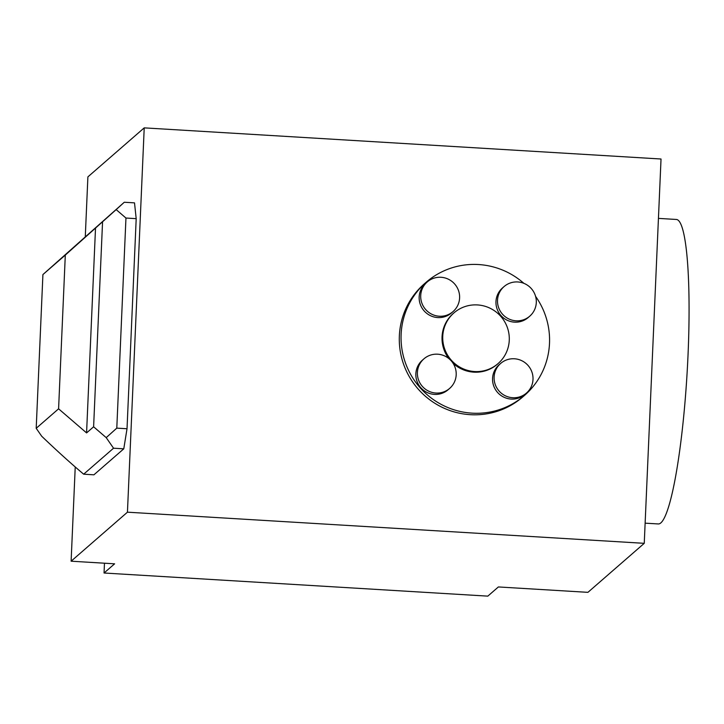 <?xml version="1.0" encoding="UTF-8"?>
<svg xmlns="http://www.w3.org/2000/svg" width="724" height="724" viewBox="0 0 724 724"><rect width="100%" height="100%" fill="white"/><g stroke="black" fill="none" stroke-linecap="round" stroke-linejoin="round"><path stroke-width="1.09" d="M644.251 543.326L127.442 512.185L71.115 561.2L114.609 563.815L104.048 573.01L487.813 596.133L498.374 586.947L587.924 592.341L644.251 543.326L661.03 159.008L144.221 127.867L87.894 176.873L85.296 236.422M104.048 573.01L104.473 563.209M535.579 296.351A74.961 73.73 -131 0 1 524.511 395.404L522.755 396.933A74.961 73.73 -131 0 1 470.301 414.68A74.961 73.73 -131 0 1 403.539 364.063A74.961 73.73 -131 0 1 424.345 283.826L426.101 282.297A74.961 73.73 -131 0 1 523.868 283.328M127.442 512.185L144.221 127.867M71.115 561.2L75.233 466.971M127.026 428.753L116.79 428.137L106.211 437.631L113.541 448.21L83.676 474.193L93.912 474.817L123.777 448.826L127.026 428.753L136.193 218.657L134.51 202.865L124.284 202.249L116.166 209.607L125.958 218.042L136.193 218.657M113.541 448.21L123.777 448.826M116.79 428.137L125.958 218.042M83.676 474.193C70.943 463.487 56.952 450.826 41.693 436.219L36.2 428.3L58.59 408.816L65.305 255.083L42.915 274.568L124.284 202.249M36.2 428.3L42.915 274.568M524.511 395.404A74.961 73.73 -131 0 1 472.066 413.151A74.961 73.73 -131 0 1 405.304 362.534A74.961 73.73 -131 0 1 426.101 282.297M453.052 311.573L451.505 312.922A19.648 19.322 -131 0 1 420.264 304.315A19.648 19.322 -131 0 1 425.712 283.283L427.26 281.935A19.648 19.322 -131 0 1 454.735 284.07A19.648 19.322 -131 0 1 439.305 316.225A19.648 19.322 -131 0 1 427.26 281.935M449.667 388.399L448.111 389.747A19.593 19.277 -131 0 1 416.952 381.159A19.593 19.277 -131 0 1 422.391 360.181L423.938 358.833A19.593 19.277 -131 0 1 451.342 360.968A19.593 19.277 -131 0 1 435.957 393.042A19.593 19.277 -131 0 1 423.938 358.833M526.448 393.069L524.9 394.417A19.648 19.322 -131 0 1 493.659 385.802A19.648 19.322 -131 0 1 499.108 364.769L500.664 363.421A19.648 19.322 -131 0 1 528.131 365.557A19.648 19.322 -131 0 1 512.71 397.72A19.648 19.322 -131 0 1 500.664 363.421M529.769 316.162L528.221 317.51A19.593 19.277 -131 0 1 497.062 308.922A19.593 19.277 -131 0 1 502.501 287.944L504.049 286.595A19.593 19.277 -131 0 1 531.452 288.731A19.593 19.277 -131 0 1 516.067 320.804A19.593 19.277 -131 0 1 504.049 286.595M453.957 312.886A33.603 33.051 49 0 0 444.627 348.85A33.603 33.051 49 0 0 474.555 371.539A33.603 33.051 49 0 0 498.067 363.584A33.603 33.051 49 0 0 500.945 316.542A33.603 33.051 49 0 0 453.957 312.886L453.251 313.492A33.603 33.051 49 0 0 442.047 336.841A33.603 33.051 49 0 0 448.672 358.416M453.124 363.367A33.603 33.051 49 0 0 473.858 372.154A33.603 33.051 49 0 0 497.37 364.199L498.067 363.584M658.433 218.386L676.506 219.472A152.511 19.801 93.4 0 1 687.103 372.896A152.511 19.801 93.4 0 1 658.161 523.941L645.129 523.162M116.166 209.607L65.305 255.083M58.59 408.816L86.572 432.916L93.613 426.789L102.564 221.816M93.613 426.789L106.211 437.631M86.572 432.916L95.523 227.942"/></g></svg>
